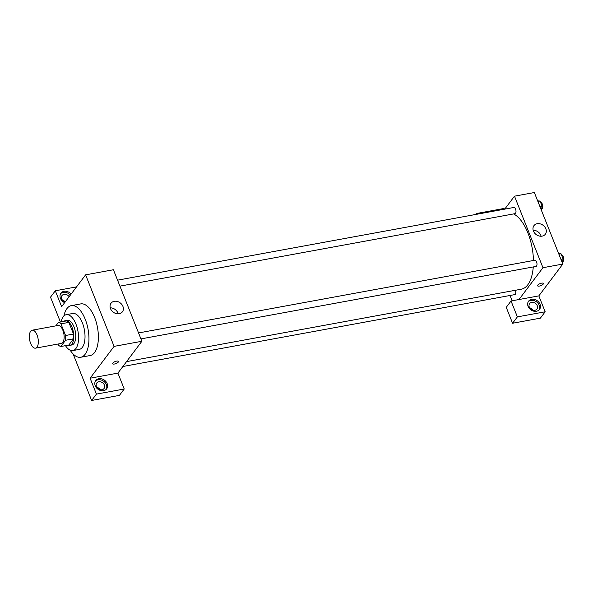 <?xml version="1.0" encoding="UTF-8"?>
<svg xmlns="http://www.w3.org/2000/svg" width="593" height="593" viewBox="0 0 593 593"><rect width="100%" height="100%" fill="white"/><g stroke="black" fill="none" stroke-linecap="round" stroke-linejoin="round"><path stroke-width="0.89" d="M36.996 347.135A9.125 4.255 79.6 0 1 35.484 348.158A9.125 4.255 79.6 0 1 29.65 339.952A9.125 4.255 79.6 0 1 32.185 330.205A9.125 4.255 79.6 0 1 37.604 336.624A9.125 4.255 79.6 0 1 36.996 347.135M32.185 330.205L58.003 325.468A9.125 4.255 79.6 0 1 63.414 331.887A9.125 4.255 79.6 0 1 62.806 342.398A9.125 4.255 79.6 0 1 61.294 343.429L35.484 348.158M58.433 322.392L66.379 320.939A12.26 5.715 79.6 0 1 68.862 322.384L73.502 334.044L65.564 335.505L60.923 323.845A12.26 5.715 79.6 0 0 58.433 322.392L55.816 325.876M57.966 344.036L58.373 345.052A12.26 5.715 79.6 0 0 60.857 346.505L65.549 340.278A12.26 5.715 79.6 0 0 65.564 335.505M60.857 346.505L68.803 345.044L73.495 338.818L65.549 340.278M73.502 334.044A12.26 5.715 79.6 0 1 73.495 338.818M68.202 345.156A12.549 5.848 -100.4 0 0 69.855 345.334A12.549 5.848 -100.4 0 0 73.339 331.939A12.549 5.848 -100.4 0 0 65.326 320.65A12.549 5.848 -100.4 0 0 63.844 321.399M65.326 320.65L67.313 320.287A12.549 5.848 79.6 0 1 74.755 329.108A12.549 5.848 79.6 0 1 73.925 343.555A12.549 5.848 79.6 0 1 71.842 344.97L69.855 345.334M68.862 322.384L60.923 323.845M65.475 345.652A18.257 8.51 -100.4 0 0 72.865 350.582A18.257 8.51 -100.4 0 0 77.942 331.094A18.257 8.51 -100.4 0 0 66.283 314.675A18.257 8.51 -100.4 0 0 61.116 321.903M72.865 350.582L79.321 349.396A18.257 8.51 -100.4 0 0 84.399 329.908A18.257 8.51 -100.4 0 0 72.731 313.489L66.283 314.675M70.152 350.189A26.24 12.231 -100.4 0 0 80.759 357.253A26.24 12.231 -100.4 0 0 88.06 329.234A26.24 12.231 -100.4 0 0 71.293 305.632A26.24 12.231 -100.4 0 0 63.881 316.002M71.293 305.632L80.722 303.905A26.24 12.231 79.6 0 1 96.288 322.362A26.24 12.231 79.6 0 1 94.554 352.561A26.24 12.231 79.6 0 1 90.195 355.526L80.759 357.253M96.429 394.108L124.226 389.008L117.903 373.108L90.099 378.208L96.429 394.108L91.633 400.468L73.132 353.977M60.419 322.029L50.516 297.152L55.312 290.785L76.541 286.886M90.099 378.208L114.078 346.379L85.614 274.848L61.635 306.677L55.312 290.785M117.903 373.108L141.875 341.279L113.411 269.748L85.614 274.848M124.226 389.008L119.43 395.375L91.633 400.468M112.663 363.724A3.135 1.097 158.3 0 0 114.479 364.02A3.135 1.097 -21.7 0 1 112.663 363.724A3.135 1.097 -21.7 0 1 115.175 361.545A3.135 1.097 -21.7 0 1 118.489 361.404A3.135 1.097 -21.7 0 1 114.479 364.02A3.135 1.097 158.3 0 0 118.489 361.404M141.875 341.279L114.078 346.379M114.249 301.311A7.131 5.797 -143 0 1 121.832 304.483A7.131 5.797 -143 0 1 122.417 311.807A7.131 5.797 -143 0 1 113.233 312.148A7.131 5.797 -143 0 1 111.024 303.231A7.131 5.797 -143 0 1 114.249 301.311M95.251 385.791A6.842 5.567 -143 0 1 95.74 380.58A6.842 5.567 -143 0 1 104.553 380.254A6.842 5.567 -143 0 1 106.673 388.823A6.842 5.567 -143 0 1 100.662 390.52A6.842 5.567 -143 0 1 95.251 385.791M64.659 302.667A6.842 5.567 -143 0 1 60.456 298.368A6.842 5.567 -143 0 1 60.946 293.157A6.842 5.567 -143 0 1 71.108 294.098M106.236 389.319A6.842 5.567 37 0 0 103.76 381.314A6.842 5.567 37 0 0 95.377 381.143M98.823 381.788A4.566 3.714 -143 0 1 103.679 383.819A4.566 3.714 -143 0 1 104.057 388.504A4.566 3.714 -143 0 1 101.989 389.734A4.566 3.714 -143 0 1 97.141 387.711A4.566 3.714 -143 0 1 96.763 383.019A4.566 3.714 -143 0 1 98.823 381.788M100.039 389.638A4.566 3.714 37 0 0 96.785 387.192M70.315 295.158A6.842 5.567 37 0 0 60.59 293.713M65.045 302.156A4.566 3.714 -143 0 1 61.968 295.588A4.566 3.714 -143 0 1 64.037 294.358A4.566 3.714 -143 0 1 69.129 296.73M65.134 302.037A4.566 3.714 37 0 0 61.991 299.761M118.2 313.83A7.131 5.797 37 0 0 110.246 307.841M533.27 266.932A38.79 18.079 79.6 0 1 527.785 284.81A38.79 18.079 79.6 0 1 521.336 289.184L126.561 361.611M513.56 213.925A38.79 18.079 79.6 0 1 533.441 260.497M140.934 338.907L536.02 266.427A3.15 1.468 -100.4 0 0 536.895 263.07A3.15 1.468 -100.4 0 0 534.886 260.231L138.554 332.94M515.413 290.274A3.15 1.468 79.6 0 1 515.317 294.254A3.15 1.468 79.6 0 1 514.798 294.61L122.877 366.504M117.555 280.17L513.886 207.461A3.15 1.468 79.6 0 1 515.754 209.677A3.15 1.468 79.6 0 1 515.547 213.302A3.15 1.468 79.6 0 1 515.02 213.658L119.927 286.137M512.152 300.784L510.039 295.477M518.986 299.532L511.04 300.985L517.37 316.884L545.167 311.785L538.837 295.885L518.986 299.532L542.958 267.702L514.494 196.172L504.725 209.144M532.892 310.228A4.566 3.714 37 0 0 529.638 307.782M517.37 316.884L512.574 323.252L540.371 318.152L545.167 311.785M512.574 323.252L506.244 307.352L511.04 300.985M534.842 310.324A4.566 3.714 -143 0 1 529.994 308.301A4.566 3.714 -143 0 1 529.616 303.609A4.566 3.714 -143 0 1 535.494 303.386A4.566 3.714 -143 0 1 536.902 309.101A4.566 3.714 -143 0 1 534.842 310.324M539.089 309.909A6.842 5.567 37 0 0 536.606 301.911A6.842 5.567 37 0 0 528.23 301.733M528.104 306.388A6.842 5.567 -143 0 1 528.593 301.177A6.842 5.567 -143 0 1 537.406 300.844A6.842 5.567 -143 0 1 539.526 309.413A6.842 5.567 -143 0 1 533.515 311.11A6.842 5.567 -143 0 1 528.104 306.388M476.55 214.31L476.253 213.562L504.05 208.462L504.346 209.21M476.253 213.562L475.549 214.496M538.837 295.885L562.816 264.063L534.345 192.532L514.494 196.172M537.176 223.724A7.131 5.797 -143 0 1 544.752 226.897A7.131 5.797 -143 0 1 545.338 234.22A7.131 5.797 -143 0 1 536.161 234.561A7.131 5.797 -143 0 1 533.952 225.644A7.131 5.797 -143 0 1 537.176 223.724M562.816 264.063L542.958 267.702M541.127 236.244A7.131 5.797 37 0 0 533.174 230.254M537.569 285.774A3.135 1.097 158.3 0 0 539.385 286.071A3.135 1.097 -21.7 0 1 537.569 285.774A3.135 1.097 -21.7 0 1 540.082 283.595A3.135 1.097 -21.7 0 1 543.403 283.454A3.135 1.097 -21.7 0 1 539.385 286.071A3.135 1.097 158.3 0 0 543.403 283.454M562.453 263.151L563.098 258.971L561.045 253.811L558.673 253.648M563.098 258.971L560.948 259.363M561.045 253.811L558.895 254.204M561.645 255.324L561.69 255.316A3.15 1.468 79.6 0 1 563.558 257.532A3.15 1.468 79.6 0 1 563.35 261.157A3.15 1.468 79.6 0 1 562.824 261.513L562.698 261.535M541.446 210.374L542.098 206.201L540.045 201.034L537.666 200.871M542.098 206.201L539.941 206.594M540.045 201.034L537.888 201.427M540.646 202.554L540.69 202.539A3.15 1.468 79.6 0 1 542.558 204.755A3.15 1.468 79.6 0 1 542.35 208.38A3.15 1.468 79.6 0 1 541.824 208.736L541.698 208.758"/></g></svg>
